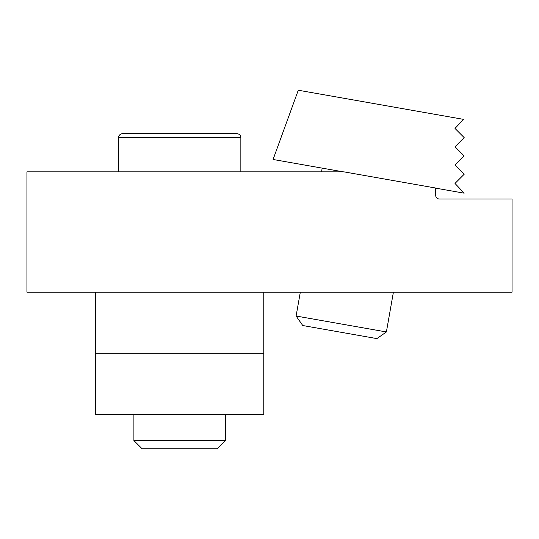 <?xml version="1.0" encoding="UTF-8"?>
<svg xmlns="http://www.w3.org/2000/svg" width="539" height="539" viewBox="0 0 539 539"><rect width="100%" height="100%" fill="white"/><g stroke="black" fill="none" stroke-linecap="round" stroke-linejoin="round"><path stroke-width="0.81" d="M210.298 133.652L149.182 133.652M263.773 292.165L263.773 414.397L95.706 414.397L95.706 292.165M263.773 353.281L95.706 353.281M237.032 133.652L122.441 133.652C118.708 134.177 118.445 137.297 118.62 137.465L240.852 137.465C241.034 137.297 240.771 134.177 237.032 133.652M133.901 440.572L142.101 448.771L217.372 448.771L225.571 440.572L133.901 440.572L133.901 414.397M302.756 325.529L376.882 338.6L302.756 325.529L296.106 316.029L300.317 292.165M376.882 338.6L386.389 331.95L296.106 316.029M386.389 331.95L393.403 292.165M26.95 292.165L512.05 292.165L512.05 199.026L439.474 199.026A3.82 3.82 0 0 1 435.653 195.206L435.653 188.03L343.875 171.847L26.95 171.847L26.95 292.165M435.653 188.145L464.167 193.171L454.997 183.442L464.167 174.272L454.997 165.102L464.167 155.939L454.997 146.77L464.167 137.6L454.997 128.437L463.54 119.368L298.276 90.229L273.078 159.477L343.222 171.847M225.571 440.572L225.571 414.397M321.534 171.847L322.187 168.134M240.852 171.847L240.852 137.465M118.62 171.847L118.62 137.465"/></g></svg>
